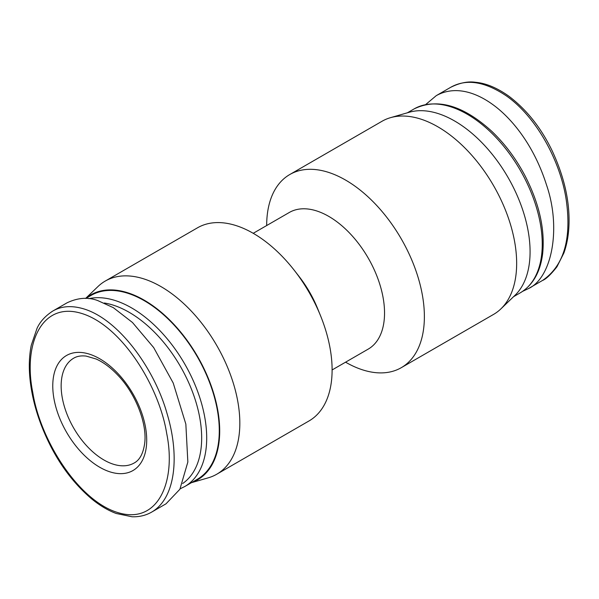 <?xml version="1.0" encoding="UTF-8"?>
<svg xmlns="http://www.w3.org/2000/svg" width="599" height="599" viewBox="0 0 599 599"><rect width="100%" height="100%" fill="white"/><g stroke="black" fill="none" stroke-linecap="round" stroke-linejoin="round"><path stroke-width="0.9" d="M85.829 298.437L91.115 295.389A106.18 61.3 60 0 1 197.288 356.69A106.18 61.3 60 0 1 197.288 479.297L184.709 486.56A106.18 61.3 60 0 0 189.232 372.279A106.18 61.3 60 0 0 88.802 298.676M85.732 298.437A106.772 61.645 60 0 1 144.202 300.166A106.772 61.645 60 0 1 215.378 399.368A106.772 61.645 60 0 1 191.673 482.539M85.605 298.429L97.899 286.607A111.519 64.385 60 0 1 105.222 281.081A111.519 64.385 60 0 1 160.981 286.607A111.519 64.385 60 0 1 233.827 384.872A111.519 64.385 60 0 1 216.733 474.236A111.519 64.385 60 0 1 208.287 477.815L191.418 482.689M105.222 281.081L197.498 227.807A111.519 64.385 60 0 1 253.257 233.325A111.519 64.385 60 0 1 294.431 270.501A111.519 64.385 60 0 1 320.502 315.666A111.519 64.385 60 0 1 309.009 420.955L216.733 474.236M294.431 270.501L299.163 276.581A78.888 45.546 60 0 1 317.605 308.53L320.502 315.666M253.22 233.311L289.31 212.473A78.888 45.546 60 0 1 328.754 216.381A78.888 45.546 60 0 1 380.29 285.895A78.888 45.546 60 0 1 368.198 349.12L332.108 369.95M266.675 225.538A111.519 64.385 60 0 1 289.774 174.534A111.519 64.385 60 0 1 345.533 180.052A111.519 64.385 60 0 1 418.379 278.325A111.519 64.385 60 0 1 401.285 367.681A111.519 64.385 60 0 1 345.571 362.185M289.774 174.534L382.05 121.253A111.519 64.385 60 0 1 390.496 117.674A111.519 64.385 60 0 1 437.809 126.778A111.519 64.385 60 0 1 508.334 217.834A111.519 64.385 60 0 1 500.891 308.882A111.519 64.385 60 0 1 493.561 314.408L401.285 367.681M390.496 117.674L409.282 112.253A106.772 61.645 60 0 1 454.581 120.968A106.772 61.645 60 0 1 522.111 208.145A106.772 61.645 60 0 1 514.983 295.322L500.891 308.882M81.471 313.389C41.593 301.17 22.897 344.17 32.795 392.615C40.403 440.415 78.506 501.004 118.16 512.677C157.986 524.754 176.525 481.768 166.694 433.459C159.057 385.696 121.23 325.287 81.471 313.389M97.667 300.541C88.046 296.954 77.833 297.71 67.051 302.817L52.787 311.053C61.36 306.074 71.566 305.318 83.403 308.777C118.894 319.177 154.594 368.991 167.046 413.557C179.932 456.273 175.567 498.203 151.727 512.063L165.99 503.834L179.887 489.263L187.846 462.016L185.847 424.099L173.216 383.016L153.666 347.57L132.476 322.494L113.331 307.661L97.667 300.541M425.694 104.54L436.252 95.653C456.693 84.309 478.691 94.268 492.85 104.623C508.349 115.712 532.608 141.237 546.505 184.919C561.533 228.466 551.851 278.116 528.281 288.681L522.657 291.324M54.03 399.121A66.437 38.358 60 0 1 113.218 368.834A66.437 38.358 60 0 1 131.975 471.084A66.437 38.358 60 0 1 54.03 399.121M62.303 397.938A60.506 34.929 60 0 1 73.684 358.195C76.986 356.218 81.142 355.514 86.159 356.091L96.14 359.011C103.515 362.298 110.808 367.749 118.01 375.363C135.853 393.902 147.317 424.04 144.666 443.447C143.221 453.503 139.732 460.017 134.183 462.99A60.506 34.929 60 0 1 92.261 451.376A60.506 34.929 60 0 1 62.303 397.938M51.731 311.69L52.787 311.053C45.292 315.935 40.036 321.708 37.026 328.364L31.283 345.196C29.224 355.364 28.774 366.483 29.95 378.553C32.084 400.102 38.658 421.988 49.68 444.226C60.716 466.329 74.793 484.613 91.887 499.079C99.906 505.623 108.015 510.43 116.221 513.485L131.997 516.765C139.245 517.019 145.827 515.454 151.727 512.07M104.338 303.004A102.616 59.249 60 0 1 189.419 384.296A102.616 59.249 60 0 1 182.688 483.498M528.281 288.681L542.544 280.444C563.801 265.889 571.708 239.151 566.272 200.238C560.964 163.272 537.947 118.557 507.113 96.394C485.093 81.389 466.224 78.394 450.508 87.417L436.252 95.653M541.616 255.084A106.18 61.3 -120 0 0 500.337 142.255A106.18 61.3 -120 0 0 414.081 108.928C437.09 97.749 462.945 105.169 491.637 131.174C504.732 143.633 515.821 158.428 524.911 175.552C539.22 203.338 545.135 229.38 542.649 253.691C540.305 272.171 532.84 285.221 520.254 292.836A106.18 61.3 -120 0 0 541.616 255.084M180.142 488.799L184.709 486.56M542.544 280.444C545.981 279.149 550.766 274.619 556.913 266.84L563.899 252.973C567.171 243.83 568.885 233.558 569.05 222.169C569.379 199.4 563.704 175.5 552.008 150.484C541.024 127.774 526.656 109.684 508.88 96.207C497.125 87.866 486.036 83.231 475.621 82.303C467.961 81.15 459.59 82.857 450.508 87.417M414.081 108.928L407.365 112.807M520.254 292.836L513.545 296.707"/></g></svg>
